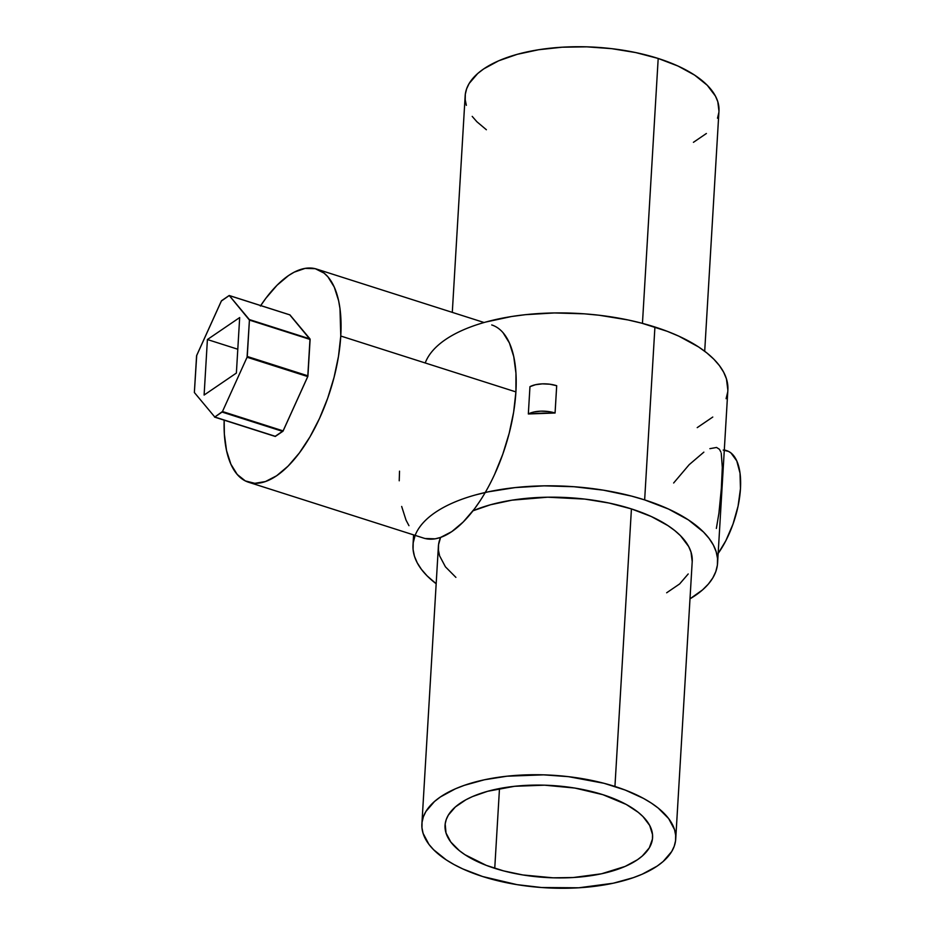 <?xml version="1.0" encoding="UTF-8"?>
<svg xmlns="http://www.w3.org/2000/svg" width="935" height="935" viewBox="0 0 935 935"><rect width="100%" height="100%" fill="white"/><g stroke="black" fill="none" stroke-linecap="round" stroke-linejoin="round"><path stroke-width="1.4" d="M260.725 305.57A111.873 49.964 107.7 0 1 316.591 269.081A111.873 49.964 107.7 0 1 340.772 336.027A111.873 49.964 107.7 0 1 248.581 482.25A111.873 49.964 107.7 0 1 224.166 420.154L224.353 434.062L226.539 450.588L230.898 464.227L237.233 474.466L245.309 480.917L254.823 483.313L265.4 481.572L276.631 475.763L288.097 466.109L299.352 452.972L309.964 436.879L319.525 418.412L327.659 398.322L334.064 377.354L338.493 356.317L340.772 336.027L515.91 391.905L340.772 336.027L339.989 308.679L338.622 300.743L334.274 287.092L327.94 276.853L324.094 273.137L315.259 268.696L305.161 268.368L294.209 272.155L288.529 275.568L277.064 285.222L265.809 298.347L260.397 306.061M248.581 482.25L423.707 538.116A111.873 49.964 -72.3 0 0 515.91 391.905A111.873 49.964 -72.3 0 0 491.716 324.948M214.664 417.08L275.276 436.446L282.966 431.21L307.895 376.221L310.116 339.452L289.803 314.885M494.65 474.29L502.796 454.2L509.201 433.221L513.631 412.195L515.91 391.905L515.945 373.135L513.747 356.609L509.4 342.97L503.065 332.731M399.525 471.17L399.222 480.789M401.676 506.454L406.024 520.105L408.957 525.68M425.039 538.502L435.126 538.829L440.525 537.45L451.769 531.641L463.234 521.975L474.489 508.85L479.9 501.137M214.793 417.022L194.363 392.513L196.712 355.382L221.315 301.07L229.25 295.518L249.423 320.086L247.074 357.228L222.472 411.529L214.793 417.022L275.486 436.376L214.793 417.022L222.074 412.066L282.767 431.421L222.074 412.066L222.472 411.529L283.153 430.895L222.472 411.529L247.074 357.228L307.767 376.583L247.074 357.228L247.261 356.48L307.954 375.847L247.261 356.48L249.423 320.086L310.116 339.452L249.318 319.548L309.999 338.914L249.318 319.548L229.356 295.6L290.049 314.955L229.192 295.507L221.501 300.754L196.584 355.744L194.363 392.513L214.793 417.022M275.124 436.365L283.153 430.895L307.767 376.583L309.999 338.914L289.932 314.885L229.25 295.518M207.406 339.534L239.676 317.561L236.38 373.065L204.11 395.049L207.406 339.534L239.676 317.561L236.38 373.065L204.11 395.049L207.406 339.534L237.794 349.234L207.406 339.534M673.644 482.998L689.165 464.683L703.856 452.143M704.698 351.256L718.968 111.043A127.137 56.38 -176.6 0 0 658.193 58.461L642.45 323.37L658.193 58.461A127.137 56.38 -176.6 0 0 465.151 95.954L452.295 312.372M675.724 839.046A127.137 56.38 3.4 0 1 482.682 876.539L516.985 884.639L541.575 887.525L578.683 887.794L613.22 883.224L633.322 877.661L642.205 874.202L657.188 866.079L663.149 861.497L671.716 851.516L674.24 846.21L675.561 840.764L675.654 835.224L674.532 829.649L668.677 818.616L658.217 808.074L651.379 803.118L643.549 798.432L625.246 790.063L603.998 783.285L568.433 776.658L543.586 774.846L506.992 776.202L484.412 779.778L464.298 785.342L455.427 788.801L440.443 796.924L434.483 801.505L425.904 811.486L423.38 816.793L422.059 822.239L421.966 827.779L423.087 833.342L428.943 844.387L433.618 849.74L446.24 859.884L454.071 864.559L462.813 868.931L482.682 876.539A127.137 56.38 3.4 0 1 421.895 823.957A127.137 56.38 3.4 0 1 614.938 786.464A127.137 56.38 3.4 0 1 675.724 839.046L692.216 561.491A127.137 56.38 -176.6 0 0 631.429 508.909A127.137 56.38 -176.6 0 0 473.017 510.779L490.478 504.771L511.936 500.178L547.665 497.198L584.924 499.103L609.012 503.03L631.429 508.909L614.938 786.464L631.429 508.909L651.298 516.517L667.87 525.575L674.708 530.531L680.493 535.708L688.686 546.554L691.023 552.106L692.204 561.549M455.894 577.374L445.434 566.832L439.579 555.799L438.457 550.224L438.55 544.684L440.595 537.426A127.137 56.38 -176.6 0 0 438.386 546.414L421.895 823.957M602.876 794.68A103.949 46.095 3.4 0 1 652.572 837.667A103.949 46.095 3.4 0 1 494.744 868.323L499.489 788.532L494.744 868.323A103.949 46.095 3.4 0 1 445.048 825.336A103.949 46.095 3.4 0 1 602.876 794.68L626.275 804.462L638.266 812.351L642.988 816.582L649.696 825.453L652.525 834.546L652.443 839.069L649.299 847.858L642.287 856.028L637.413 859.768L625.164 866.406L601.474 873.793L573.237 877.533L553.088 877.825L522.794 874.95L503.696 870.917L486.317 865.378L464.952 854.707L459.365 850.651L450.81 842.038L446.018 833.003L445.177 823.934L446.264 819.481L448.332 815.133L455.333 806.975L465.934 799.752L472.455 796.585L487.638 791.29L514.612 786.288L544.544 785.178L574.826 788.053L602.876 794.68M415.128 535.381L413.2 542.838L413.083 549.476L414.427 556.161L417.232 562.823L421.463 569.403L427.073 575.843L436.177 583.744A152.557 67.647 3.4 0 1 413.013 544.906A152.557 67.647 3.4 0 1 644.647 499.898L654.921 327.005A152.557 67.647 -176.6 0 0 425.215 362.967M528.333 413.971L529.958 386.669L528.333 413.971A20.336 9.023 3.4 0 1 555.063 413.013L556.687 385.711A20.336 9.023 -176.6 0 0 529.958 386.669L535.451 384.717L542.358 383.864L549.768 384.203L556.699 385.723L555.074 413.013A152.557 67.647 -176.6 0 0 528.333 413.971L533.827 412.019L540.734 411.166L548.144 411.505L555.063 413.013L556.699 385.723L555.074 413.013L528.333 413.971M717.589 562.999L727.862 390.094A152.557 67.647 -176.6 0 0 654.921 327.005L644.647 499.898A152.557 67.647 3.4 0 1 717.589 562.999A152.557 67.647 3.4 0 1 689.995 598.821L702.501 589.938L708.333 584.094L712.786 577.97L715.813 571.601L717.402 565.067L717.519 558.417L716.163 551.732L713.37 545.07L709.139 538.49L703.529 532.062L688.382 519.895L668.502 509.037L644.647 499.898L631.522 496.099L603.484 490.185L573.985 486.726L544.135 485.849L515.115 487.591L488.012 491.88L475.518 494.931M688.207 573.961L679.628 583.943L666.667 592.778M485.791 322.037L511.527 316.521L525.388 314.686L554.408 312.945L584.246 313.821L599.113 315.235L628.028 319.945L641.796 323.194L667.286 331.329L678.775 336.132L698.655 346.99L706.86 352.939L713.802 359.157L719.412 365.597L723.643 372.177L726.437 378.839L727.862 390.164M727.675 392.162L726.086 398.696M712.774 417.045L697.218 427.634M486.375 129.743L476.873 121.737L472.198 116.384M466.343 105.351L465.221 99.776L465.314 94.236L466.635 88.79L469.16 83.484L477.727 73.503L483.687 68.921L498.671 60.798L517.242 54.323L538.689 49.73L562.192 47.206L586.841 46.843L611.689 48.655L635.777 52.582L658.193 58.461L678.062 66.069L694.623 75.116L707.257 85.26L715.45 96.106L717.788 101.658L718.968 111.101M718.805 112.761L717.496 118.207M706.392 133.495L693.431 142.319M724.309 449.899L726.729 450.67A63.533 28.366 -72.3 0 1 740.286 491.202A63.533 28.366 -72.3 0 1 718.162 553.438L725.77 540.862L733.017 524.067L738.066 506.162L740.462 488.689L740.029 473.157L736.768 460.908L730.995 452.984L728.587 451.43L723.187 450.074M721.247 453.3L722.311 467.406L721.341 488.514L718.921 513.198L716.362 528.439M709.887 448.671L716.572 447.456L719.447 449.314L720.897 452.108M316.638 269.093L484.085 322.517M214.536 417.08L275.229 436.446M413.597 534.902L413.013 544.836"/></g></svg>
